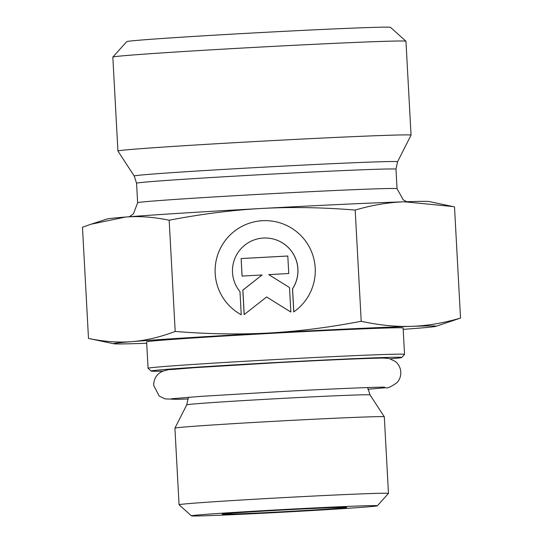 <?xml version="1.0" encoding="UTF-8"?>
<svg xmlns="http://www.w3.org/2000/svg" width="543" height="543" viewBox="0 0 543 543"><rect width="100%" height="100%" fill="white"/><g stroke="black" fill="none" stroke-linecap="round" stroke-linejoin="round"><path stroke-width="0.81" d="M401.759 357.491L404.528 354.403A128.426 1.792 176.9 0 0 404.542 354.375A128.426 1.792 176.9 0 0 276.204 359.527A128.426 1.792 176.9 0 0 148.063 368.263A128.426 1.792 176.9 0 0 148.076 368.29L151.164 371.059A125.494 1.751 -3.1 0 1 276.367 362.5A125.494 1.751 -3.1 0 1 401.759 357.491A125.494 1.751 -3.1 0 1 390.2 358.828M162.805 371.147A125.494 1.751 -3.1 0 1 151.164 371.059M404.542 354.375L403.116 327.999A128.426 1.792 176.9 0 0 274.778 333.151A128.426 1.792 176.9 0 0 146.63 341.886L148.063 368.263M179.061 504.746L174.914 428.149A104.853 1.466 -3.1 0 1 174.921 428.135A104.853 1.466 -3.1 0 1 279.536 421.015A104.853 1.466 -3.1 0 1 384.308 416.793A104.853 1.466 -3.1 0 1 384.315 416.807L388.462 493.404A104.853 1.466 176.9 0 0 388.462 493.404A104.853 1.466 176.9 0 0 283.684 497.612A104.853 1.466 176.9 0 0 179.061 504.746A104.853 1.466 176.9 0 0 179.075 504.766L191.435 515.85A93.111 1.303 -3.1 0 1 284.328 509.497A93.111 1.303 -3.1 0 1 377.365 505.777A93.111 1.303 -3.1 0 1 309.625 510.685A93.111 1.303 -3.1 0 1 205.763 515.748A93.111 1.303 -3.1 0 1 191.435 515.85M241.241 314.77A50.119 50.078 106.9 0 1 279.74 222.786A50.119 50.078 106.9 0 1 293.756 311.899L292.501 288.774A32.75 32.723 -73.1 0 0 274.697 239.409A32.75 32.723 -73.1 0 0 239.986 291.645L241.241 314.77A50.119 50.078 -73.1 0 1 279.767 222.793M274.697 239.409L274.751 239.422A32.75 32.723 106.9 0 1 292.562 288.788L293.811 311.858M241.119 258.556L287.804 256.004L288.747 273.516L268.751 274.615L289.507 287.532L290.838 312.055L266.613 296.98L244.153 314.607L242.83 290.084L262.065 274.975L242.069 276.075L241.119 258.556L242.124 276.068M262.065 274.975L242.884 290.105L244.207 314.567M266.613 296.98L290.838 312.035M287.804 256.024L241.18 258.57M113.881 343.78L88.495 338.432C103.937 341.662 118.51 342.721 132.207 341.615A161.454 2.253 176.9 0 0 113.881 343.78A161.454 2.253 176.9 0 0 138.519 343.529A161.454 2.253 176.9 0 0 146.705 343.251M175.192 331.434C208.044 334.101 239.171 334.637 268.561 333.029A161.454 2.253 176.9 0 0 132.207 341.615C145.904 340.509 160.233 337.115 175.192 331.434L169.172 220.234C153.73 217.003 139.157 215.944 125.46 217.051A161.454 2.253 -3.1 0 1 261.814 208.464A161.454 2.253 -3.1 0 1 404.481 201.792C388.788 202.295 372.355 205.05 355.183 210.06L361.21 321.259C378.858 325.155 395.535 326.852 411.227 326.357A161.454 2.253 176.9 0 0 268.561 333.029C297.958 331.42 328.834 327.497 361.21 321.259M411.227 326.357C426.92 325.854 443.353 323.099 460.525 318.083L435.88 326.343A161.454 2.253 176.9 0 0 411.227 326.357M403.184 329.363A161.454 2.253 176.9 0 0 417.54 328.271A161.454 2.253 176.9 0 0 435.88 326.343M452.916 206.55L404.481 201.792A161.454 2.253 -3.1 0 1 429.119 201.541L454.505 206.883L460.525 318.083M355.183 210.06C322.332 207.385 291.211 206.856 261.814 208.464C232.424 210.073 201.541 213.996 169.172 220.234M90.986 224.245L107.12 218.978A161.454 2.253 -3.1 0 1 125.46 217.051L90.986 224.245L82.475 227.232L88.495 338.432M231.712 514.112A62.377 0.869 176.9 0 0 302.132 510.671A62.377 0.869 176.9 0 0 346.678 507.413A62.377 0.869 176.9 0 0 284.349 509.925A62.377 0.869 176.9 0 0 222.114 514.16A62.377 0.869 176.9 0 0 231.712 514.112M134.216 176.02L117.926 151.042A146.773 2.05 -3.1 0 1 117.919 151.022A146.773 2.05 -3.1 0 1 264.373 141.037A146.773 2.05 -3.1 0 1 411.044 135.146A146.773 2.05 -3.1 0 1 411.037 135.166L397.544 161.76A131.861 1.839 176.9 0 0 377.242 161.862A131.861 1.839 176.9 0 0 228.759 169.117A131.861 1.839 176.9 0 0 134.216 176.02L136.571 183.229A129.899 1.812 -3.1 0 1 230.212 176.414A129.899 1.812 -3.1 0 1 375.98 169.294A129.899 1.812 -3.1 0 1 395.983 169.178L397.544 161.76M117.919 151.022L112.835 57.117A146.773 2.05 -3.1 0 1 112.849 57.083A146.773 2.05 -3.1 0 1 219.63 49.352A146.773 2.05 -3.1 0 1 383.358 41.37A146.773 2.05 -3.1 0 1 405.94 41.214A146.773 2.05 -3.1 0 1 405.954 41.241L411.044 135.146M405.94 41.214L390.492 27.354A132.098 1.846 176.9 0 0 370.163 27.496A132.098 1.846 176.9 0 0 222.813 34.684A132.098 1.846 176.9 0 0 126.709 41.641L112.849 57.083M189.188 397.198A89.826 1.256 176.9 0 0 188.299 397.422L186.738 404.847A91.794 1.283 -3.1 0 1 278.321 398.61A91.794 1.283 -3.1 0 1 370.048 394.917L367.686 387.709A89.826 1.256 176.9 0 0 366.783 387.58M406.822 201.718L403.327 199.946L397.042 188.699A129.899 1.812 176.9 0 0 377.039 188.815A129.899 1.812 176.9 0 0 231.27 195.928A129.899 1.812 176.9 0 0 137.63 202.749L136.571 183.229M186.738 404.847L174.921 428.135M370.048 394.917L384.308 416.793M377.365 505.777L388.455 493.424M397.042 188.699L395.983 169.178M137.63 202.749L133.435 213.82L129.309 216.745M384.607 387.22C384.193 386.759 331.535 388.754 275.912 391.856L200.944 396.363L171.425 398.766M367.855 389.27L385.815 387.709C387.274 388.578 391.035 386.867 397.096 382.571C399.716 379.571 400.951 376.068 400.795 372.07C400.476 367.713 398.63 364.163 395.27 361.421L389.433 358.631C385.795 358.075 381.865 357.932 377.643 358.19C361.204 358.509 319.508 360.382 276.197 362.738L194.265 367.692L170.97 369.559C169.138 369.362 166.002 370.082 161.556 371.717C156.303 374.67 153.683 379.252 153.696 385.449L159.214 396.091L165.045 398.881L176.746 399.329L188.299 398.996"/></g></svg>
